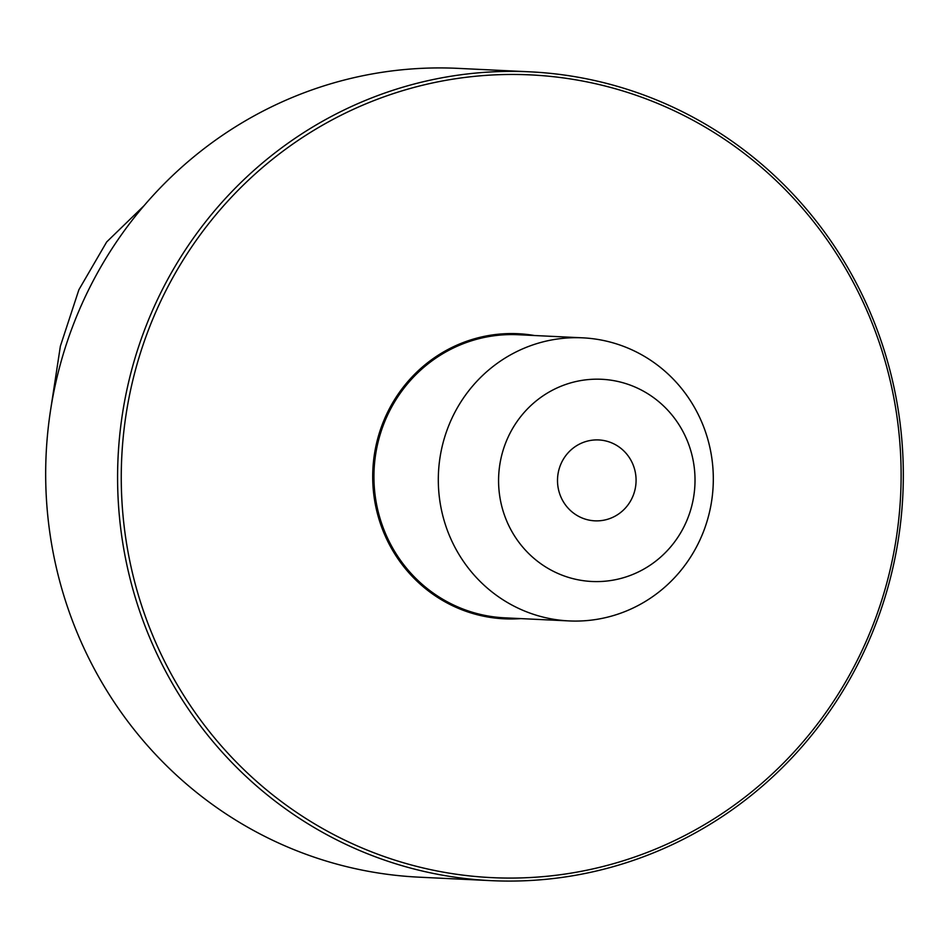 <?xml version="1.0" encoding="UTF-8"?>
<svg xmlns="http://www.w3.org/2000/svg" width="949" height="949" viewBox="0 0 949 949"><rect width="100%" height="100%" fill="white"/><g stroke="black" fill="none" stroke-linecap="round" stroke-linejoin="round"><path stroke-width="1.42" d="M50.855 408.39L60.38 346.148L78.897 289.718L106.679 241.948L144.034 205.708M490.977 880.636L419.078 877.173A404.879 392.85 -87.2 0 1 47.45 512.448A404.879 392.85 -87.2 0 1 458.023 68.364L529.922 71.827A404.879 392.85 92.8 0 0 119.36 515.912A404.879 392.85 92.8 0 0 490.977 880.636A404.879 392.85 92.8 0 0 901.55 436.552A404.879 392.85 92.8 0 0 529.922 71.827M123.026 515.651A401.842 389.909 92.8 0 0 548.285 876.141A401.842 389.909 92.8 0 0 899.355 436.884A401.842 389.909 92.8 0 0 474.097 76.395A401.842 389.909 92.8 0 0 123.026 515.651M562.733 338.366A141.709 137.498 92.8 0 0 438.343 483.029A141.709 137.498 92.8 0 0 568.997 620.919A141.709 137.498 92.8 0 0 588.89 620.397A141.709 137.498 -87.2 0 0 713.28 475.734A141.709 137.498 -87.2 0 0 582.627 337.832A141.709 137.498 -87.2 0 0 562.733 338.366M587.455 379.659A101.223 98.21 -87.2 0 1 694.573 470.467A101.223 98.21 -87.2 0 1 606.138 581.108A101.223 98.21 92.8 0 1 499.02 490.313A101.223 98.21 92.8 0 1 587.455 379.659M593.054 440.099A40.487 39.289 -87.2 0 1 598.736 439.945A40.487 39.289 -87.2 0 1 636.067 479.352A40.487 39.289 -87.2 0 1 600.527 520.681A40.487 39.289 92.8 0 1 594.845 520.835A40.487 39.289 92.8 0 1 557.514 481.428A40.487 39.289 92.8 0 1 593.054 440.099M534.453 335.519A142.718 138.483 92.8 0 0 498.011 334.25A142.718 138.483 92.8 0 0 373.171 488.427A142.718 138.483 92.8 0 0 520.811 618.606M582.627 337.832L518.249 334.736A141.709 137.498 92.8 0 0 498.355 335.258A141.709 137.498 92.8 0 0 373.965 479.921A141.709 137.498 92.8 0 0 504.619 617.823L568.997 620.919"/></g></svg>
